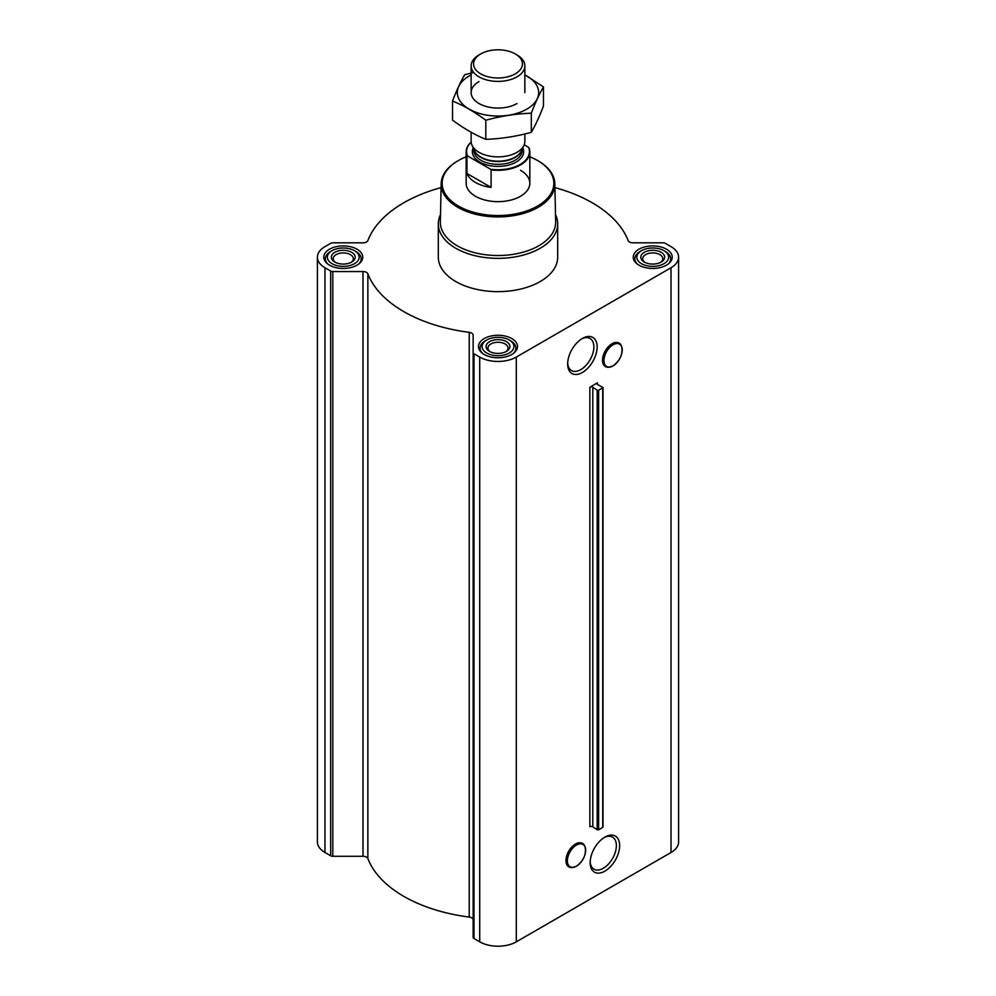 <?xml version="1.0" encoding="UTF-8"?>
<svg xmlns="http://www.w3.org/2000/svg" width="996" height="996" viewBox="0 0 996 996"><rect width="100%" height="100%" fill="white"/><g stroke="black" fill="none" stroke-linecap="round" stroke-linejoin="round"><path stroke-width="1.49" d="M581.564 338.951A18.526 10.695 -60 0 1 590.03 338.466A18.526 10.695 -60 0 1 592.869 353.319A18.526 10.695 -60 0 1 580.768 369.641A18.526 10.695 -60 0 1 571.505 370.562A18.526 10.695 -60 0 1 567.683 362.98M603.302 363.777A13.234 7.644 -60 0 1 605.319 350.829A13.234 7.644 -60 0 1 615.528 342.587M582.399 372.479A20.841 12.039 -60 0 1 567.658 363.963A20.841 12.039 -60 0 1 582.399 338.441A20.841 12.039 -60 0 1 597.139 346.944A20.841 12.039 -60 0 1 582.399 372.479M589.869 387.207A1.992 1.145 0 0 1 592.794 387.27L597.177 390.233L598.633 390.27L603.028 387.494L597.55 384.518A1.992 1.145 0 0 1 596.853 383.647A1.992 1.145 0 0 1 597.438 382.838L589.869 387.207L589.869 826.742A1.992 1.145 0 0 1 592.794 826.805L597.177 829.768L598.633 829.805L602.742 827.427L602.742 826.618M441.079 187.609A133.29 76.953 0 0 0 367.86 240.584A4.968 2.876 0 0 1 363.005 242.825L332.801 242.825A2.988 1.718 0 0 0 330.684 243.335L324.982 246.635A25.859 14.928 0 0 0 317.4 257.192A25.859 14.928 0 0 0 324.982 267.75L330.684 271.036A2.988 1.718 0 0 0 332.801 271.547L363.005 271.547A4.968 2.876 0 0 1 367.86 273.8A133.29 76.953 0 0 0 469.228 332.328A4.968 2.876 0 0 1 473.137 335.129L473.137 937.311A2.988 1.718 0 0 0 474.009 938.531L479.711 941.83A25.859 14.928 0 0 0 516.289 941.83L671.018 852.489A25.859 14.928 0 0 0 678.6 841.931L678.6 257.192A25.859 14.928 0 0 0 671.018 246.635L665.316 243.335A2.988 1.718 0 0 0 663.199 242.825L632.995 242.825A4.968 2.876 0 0 1 628.14 240.584A133.29 76.953 0 0 0 554.921 187.609M473.137 352.572A2.988 1.718 0 0 0 474.009 353.792L479.711 357.078A25.859 14.928 0 0 0 516.289 357.078L671.018 267.75A25.859 14.928 0 0 0 678.6 257.192M604.908 871.139A20.841 12.039 -60 0 1 590.167 862.623A20.841 12.039 -60 0 1 604.908 837.101A20.841 12.039 -60 0 1 619.649 845.604A20.841 12.039 -60 0 1 604.908 871.139M566.724 864.067A13.234 7.644 -60 0 1 568.753 851.107A13.234 7.644 -60 0 1 578.962 842.877M473.137 919.881A4.968 2.876 0 0 0 469.228 917.067A133.29 76.953 0 0 1 367.86 858.54A4.968 2.876 0 0 0 363.005 856.286L332.801 856.286A2.988 1.718 0 0 1 330.684 855.788L324.982 852.489A25.859 14.928 0 0 1 317.4 841.931L317.4 257.192M666.523 249.224A19.497 11.255 180 0 1 672.225 257.192A19.497 11.255 180 0 1 652.729 268.447A19.497 11.255 180 0 1 633.244 257.192A19.497 11.255 180 0 1 645.271 246.784A19.497 11.255 180 0 1 666.523 249.224M357.054 249.224A19.497 11.255 180 0 1 362.756 257.192A19.497 11.255 180 0 1 343.271 268.447A19.497 11.255 180 0 1 323.775 257.192A19.497 11.255 180 0 1 335.801 246.784A19.497 11.255 180 0 1 357.054 249.224M511.782 338.565A19.497 11.255 180 0 1 517.497 346.521A19.497 11.255 180 0 1 498 357.776A19.497 11.255 180 0 1 478.503 346.521A19.497 11.255 180 0 1 490.542 336.125A19.497 11.255 180 0 1 511.782 338.565M555.494 214.663A59.685 34.462 180 0 1 557.685 223.888L557.685 257.192A59.685 34.462 180 0 1 498 291.641A59.685 34.462 180 0 1 438.315 257.192L438.315 223.888A59.685 34.462 180 0 1 440.506 214.663M529.835 156.795A55.851 32.245 180 0 1 537.491 160.481L537.491 160.481A55.851 32.245 180 0 1 537.491 206.085A55.851 32.245 180 0 1 458.509 206.085A55.851 32.245 180 0 1 458.509 160.481A55.851 32.245 180 0 1 466.165 156.795M520.51 170.291A31.835 18.376 180 0 1 529.835 183.276A31.835 18.376 180 0 1 498 201.653A31.835 18.376 180 0 1 466.165 183.276L466.165 151.927A31.835 18.376 180 0 1 471.17 142.042M537.84 160.692A56.834 32.818 180 0 1 538.189 160.891L538.189 160.891A56.834 32.818 180 0 1 554.834 183.687A56.834 32.818 180 0 1 498 216.916A56.834 32.818 180 0 1 441.166 183.687A56.834 32.818 180 0 1 457.811 160.891A56.834 32.818 180 0 1 458.16 160.692M537.491 160.481L538.189 160.891L537.491 160.481M554.834 183.687L555.656 221.822A57.656 33.291 180 0 1 498 255.524A57.656 33.291 180 0 1 440.344 221.822L441.166 183.687M557.685 223.888A59.685 34.462 180 0 1 498 258.35A59.685 34.462 180 0 1 438.315 223.888M510.662 340.844L509.255 340.022A15.911 9.188 180 0 1 509.255 353.02A15.911 9.188 180 0 1 486.745 353.02A15.911 9.188 180 0 1 486.745 340.022A15.911 9.188 180 0 1 509.255 340.022L510.662 340.831A17.903 10.334 180 0 1 510.662 340.844A17.903 10.334 180 0 1 515.903 348.152A17.903 10.334 180 0 1 513.376 353.443M506.441 341.653A11.94 6.897 180 0 1 506.441 351.401A11.94 6.897 180 0 1 489.559 351.401A11.94 6.897 180 0 1 489.559 341.653A11.94 6.897 180 0 1 506.441 341.653M482.624 353.443A17.903 10.334 180 0 1 480.097 348.152A17.903 10.334 180 0 1 485.338 340.844L486.745 340.022M665.39 251.502L663.983 250.693A15.911 9.188 180 0 1 663.983 263.679A15.911 9.188 180 0 1 641.486 263.679A15.911 9.188 180 0 1 641.486 250.693A15.911 9.188 180 0 1 663.983 250.693L665.39 251.502A17.903 10.334 180 0 1 670.644 258.811A17.903 10.334 180 0 1 668.117 264.102M661.17 252.312A11.94 6.897 180 0 1 661.17 262.06A11.94 6.897 180 0 1 644.3 262.06A11.94 6.897 180 0 1 644.3 252.312A11.94 6.897 180 0 1 661.17 252.312M637.353 264.102A17.903 10.334 180 0 1 634.826 258.811A17.903 10.334 180 0 1 640.079 251.502L641.486 250.693M355.921 251.502L354.514 250.693A15.911 9.188 180 0 1 354.514 263.679A15.911 9.188 180 0 1 332.017 263.679A15.911 9.188 180 0 1 332.017 250.693A15.911 9.188 180 0 1 354.514 250.693L355.921 251.502A17.903 10.334 180 0 1 361.175 258.811A17.903 10.334 180 0 1 358.647 264.102M351.7 252.312A11.94 6.897 180 0 1 351.7 262.06A11.94 6.897 180 0 1 334.83 262.06A11.94 6.897 180 0 1 334.83 252.312A11.94 6.897 180 0 1 351.7 252.312M327.883 264.102A17.903 10.334 180 0 1 325.356 258.811A17.903 10.334 180 0 1 330.61 251.502L332.017 250.693M490.281 351.775A10.047 5.802 180 0 1 487.953 348.065A10.047 5.802 180 0 1 494.153 342.699A10.047 5.802 180 0 1 505.109 343.956A10.047 5.802 180 0 1 508.047 348.065A10.047 5.802 180 0 1 505.719 351.775M335.552 262.446A10.047 5.802 180 0 1 333.212 258.723A10.047 5.802 180 0 1 339.424 253.358A10.047 5.802 180 0 1 350.368 254.627A10.047 5.802 180 0 1 353.319 258.723A10.047 5.802 180 0 1 350.978 262.446M645.022 262.446A10.047 5.802 180 0 1 642.681 258.723A10.047 5.802 180 0 1 648.882 253.358A10.047 5.802 180 0 1 659.838 254.627A10.047 5.802 180 0 1 662.788 258.723A10.047 5.802 180 0 1 660.448 262.446M604.062 837.611A18.526 10.695 -60 0 1 612.54 837.126A18.526 10.695 -60 0 1 615.379 851.978A18.526 10.695 -60 0 1 603.277 868.3A18.526 10.695 -60 0 1 594.002 869.222A18.526 10.695 -60 0 1 590.192 861.64M524.182 144.794L528.54 147.308A31.436 18.152 180 0 1 490.555 169.233L467.46 155.899A31.436 18.152 180 0 1 471.183 142.142M467.46 155.899L466.925 155.924A31.835 18.376 180 0 1 466.165 151.927M528.54 147.308L529.075 147.943A31.835 18.376 180 0 1 529.835 151.927A31.835 18.376 180 0 1 491.09 169.868L490.555 169.233M491.09 169.868L491.09 187.41L466.925 173.466A31.835 18.376 0 0 0 491.09 187.41M466.925 155.924L466.925 173.466M516.986 54.929L515.268 53.933A24.414 14.093 180 0 1 515.268 73.866A24.414 14.093 180 0 1 480.732 73.866A24.414 14.093 180 0 1 480.732 53.933A24.414 14.093 180 0 1 515.268 53.933L516.986 54.929A26.855 15.5 180 0 1 524.855 65.885A26.855 15.5 180 0 1 498 81.398A26.855 15.5 180 0 1 471.145 65.885A26.855 15.5 180 0 1 479.014 54.929L480.732 53.933M524.855 133.962L524.855 141.357A26.855 15.5 180 0 1 523.946 145.354A26.855 15.5 180 0 1 498 156.87A26.855 15.5 180 0 1 472.054 145.354A26.855 15.5 180 0 1 471.145 141.357L471.145 132.244M543.48 86.926L543.48 106.049C539.421 116.619 535.362 125.384 531.304 132.319C516.14 136.477 500.976 138.818 485.811 139.353C474.855 134.846 463.75 128.434 452.52 120.13L452.52 101.007C463.476 105.514 474.569 111.926 485.811 120.23C500.976 116.059 516.14 113.718 531.304 113.195C535.362 102.625 539.421 93.861 543.48 86.926L524.855 74.812M473.71 72.496L464.696 74.737C460.638 81.684 456.579 90.437 452.52 101.007M485.811 139.353L485.811 120.23M531.304 132.319L531.304 113.195M479.014 81.597A26.855 15.5 0 0 0 479.014 103.534A26.855 15.5 0 0 0 516.986 103.534M471.145 74.924A40.687 23.493 0 0 0 469.228 75.957A40.687 23.493 0 0 0 469.863 109.523A40.687 23.493 0 0 0 527.98 108.439A40.687 23.493 0 0 0 524.855 74.924M597.438 382.838L597.438 384.456M516.289 357.078L516.289 941.83M671.018 267.75L671.018 852.489M592.794 387.27L592.794 826.805M597.177 390.233L597.177 829.768M598.633 390.27L598.633 829.805M602.742 387.892L602.742 827.427M324.982 267.75L324.982 852.489M330.684 271.036L330.684 855.788M332.801 271.547L332.801 856.286M363.005 271.547L363.005 856.286M367.86 273.8L367.86 858.54M469.228 332.328L469.228 917.067M474.009 353.792L474.009 938.531M479.711 357.078L479.711 941.83M613.063 365.818A12.886 7.445 -60 0 1 605.17 354.588A12.886 7.445 -60 0 1 620.956 345.475A12.886 7.445 -60 0 1 613.063 365.818M613.001 365.918A13.06 7.545 -60 0 1 609.701 367.126A13.06 7.545 -60 0 1 606.464 351.488A13.06 7.545 -60 0 1 621.629 346.471A13.06 7.545 -60 0 1 613.001 365.918M609.328 367.163A13.583 7.844 -60 0 1 608.942 367.225A13.583 7.844 -60 0 1 605.568 350.966A13.583 7.844 -60 0 1 621.33 345.749A13.583 7.844 -60 0 1 621.467 346.122M576.497 866.109A12.886 7.445 -60 0 1 568.604 854.867A12.886 7.445 -60 0 1 584.391 845.753A12.886 7.445 -60 0 1 576.497 866.109M572.75 867.441A13.583 7.844 -60 0 1 572.364 867.504L576.447 866.196A13.06 7.545 -60 0 1 573.123 867.404A13.06 7.545 -60 0 1 569.886 851.767A13.06 7.545 -60 0 1 585.05 846.749A13.06 7.545 -60 0 1 576.423 866.209C583.668 860.656 586.532 854.182 585.05 846.749L584.764 846.04A13.583 7.844 -60 0 1 584.901 846.401M572.364 867.504A13.583 7.844 -60 0 1 569.002 851.256A13.583 7.844 -60 0 1 584.764 846.04C580.568 840.387 575.227 842.043 568.728 851.007L565.902 860.071C565.977 865.275 568.131 867.753 572.364 867.504M522.813 147.819A25.659 14.816 180 0 1 498 166.419A25.659 14.816 180 0 1 473.187 147.819M523.946 145.354L521.443 150.782A24.265 14.006 180 0 1 498 161.19A24.265 14.006 180 0 1 474.557 150.782L472.054 145.354M521.817 149.973A24.165 13.956 180 0 1 498 161.551A24.165 13.956 180 0 1 474.183 149.973M522.165 149.213L522.165 150.384A24.165 13.956 180 0 1 498 164.34A24.165 13.956 180 0 1 473.835 150.384L473.835 149.213M603.028 387.494L603.028 827.029M458.509 160.481L457.811 160.891M613.026 365.906C620.234 360.378 623.11 353.891 621.629 346.471L621.33 345.749C617.147 340.097 611.793 341.753 605.294 350.716L602.468 359.78C602.543 364.997 604.697 367.474 608.942 367.225L613.026 365.906M480.097 348.152L480.097 350.978M515.903 348.152L515.903 350.978M634.826 258.811L634.826 261.637M670.644 258.811L670.644 261.637M325.356 258.811L325.356 261.637M361.175 258.811L361.175 261.637M529.835 151.927L529.835 183.276M471.145 65.885L471.145 92.566M524.855 65.885L524.855 92.566"/></g></svg>
